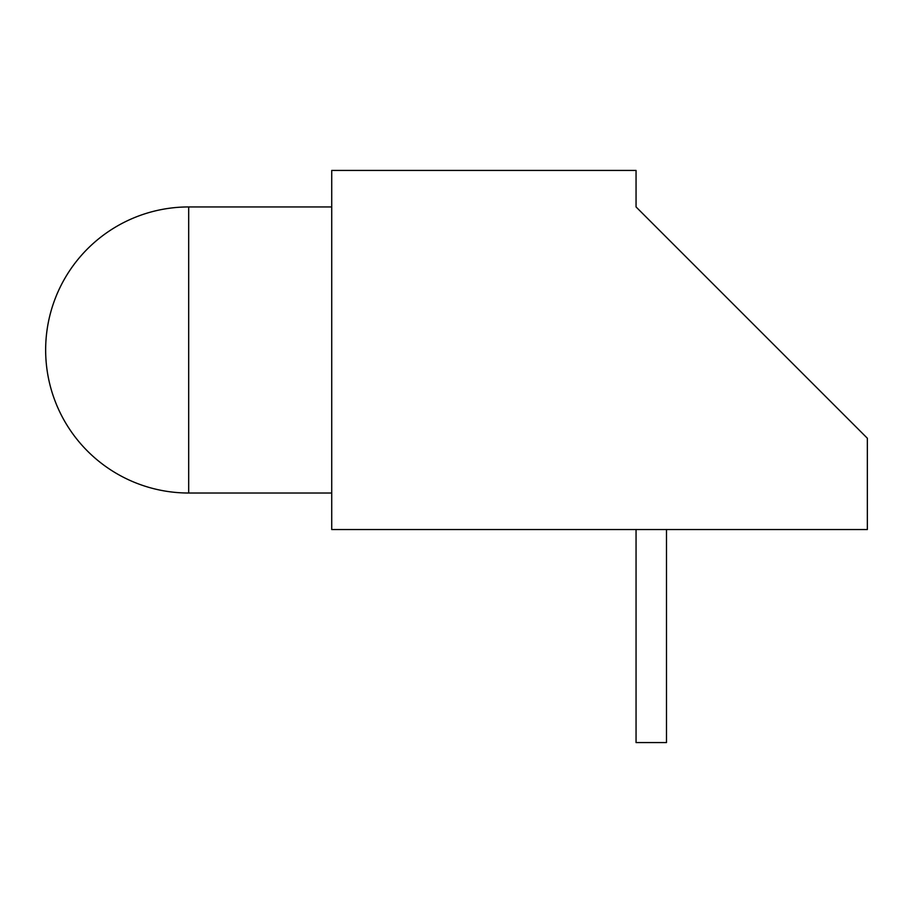 <?xml version="1.0" encoding="UTF-8"?>
<svg xmlns="http://www.w3.org/2000/svg" width="913" height="913" viewBox="0 0 913 913"><rect width="100%" height="100%" fill="white"/><g stroke="black" fill="none" stroke-linecap="round" stroke-linejoin="round"><path stroke-width="1.37" d="M331.727 206.943L188.683 206.943A143.033 143.033 0 0 0 45.65 349.987A143.033 143.033 0 0 0 188.683 493.02L331.727 493.02M331.727 529.54L867.35 529.54L867.35 438.24L636.053 206.943L636.053 170.423L331.727 170.423L331.727 529.54M636.053 529.54L636.053 742.577L666.49 742.577L666.49 529.54M188.683 206.943L188.683 493.02"/></g></svg>
